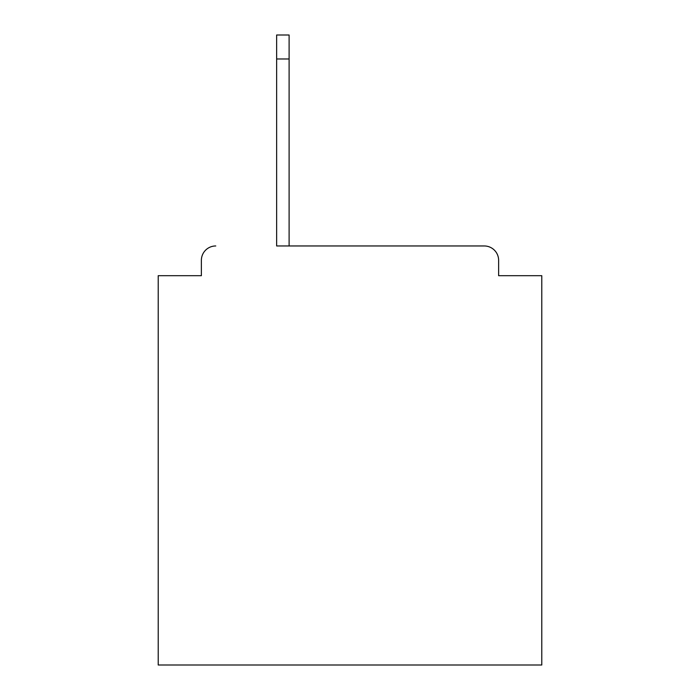 <?xml version="1.0" encoding="UTF-8"?>
<svg xmlns="http://www.w3.org/2000/svg" width="700" height="700" viewBox="0 0 700 700"><rect width="100%" height="100%" fill="white"/><g stroke="black" fill="none" stroke-linecap="round" stroke-linejoin="round"><path stroke-width="1.05" d="M498.627 275.686L498.627 260.339L498.627 275.686L541.782 275.686L541.782 665L158.218 665L158.218 275.686L201.373 275.686L201.373 260.339L201.373 275.686M276.64 58.975L276.64 245.963L484.242 245.963L289.109 245.963L289.109 58.975L276.64 58.975L276.64 35L289.109 35L289.109 58.975M498.627 260.339A14.385 14.385 0 0 0 484.242 245.963M215.758 245.963A14.385 14.385 0 0 0 201.373 260.339"/></g></svg>
